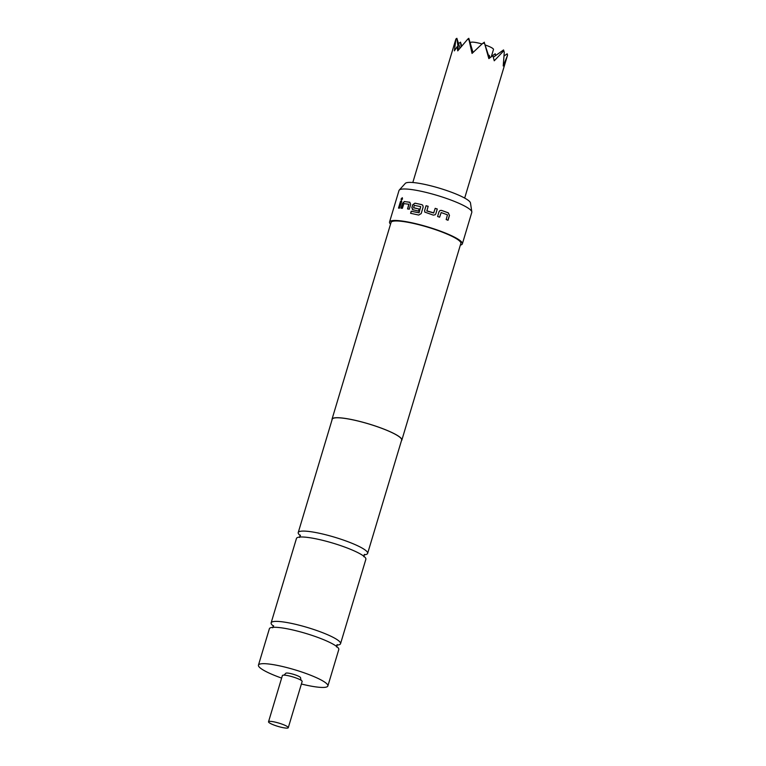 <?xml version="1.0" encoding="UTF-8"?>
<svg xmlns="http://www.w3.org/2000/svg" width="766" height="766" viewBox="0 0 766 766"><rect width="100%" height="100%" fill="white"/><g stroke="black" fill="none" stroke-linecap="round" stroke-linejoin="round"><path stroke-width="1.15" d="M401.097 198.969L402.284 197.714L402.514 198.988L401.298 200.223L401.097 198.969M401.384 200.242L401.269 199.036L402.351 197.752M300.425 535.702A36.232 5.994 16.7 0 1 298.233 532.552A36.232 5.994 16.7 0 1 325.062 534.591A36.232 5.994 16.7 0 1 367.642 553.378A36.232 5.994 16.7 0 1 364.08 554.804M273.529 626.167A36.232 5.994 16.7 0 1 271.997 624.836A36.232 5.994 16.7 0 1 271.135 622.854A36.232 5.994 16.7 0 1 297.964 624.893A36.232 5.994 16.7 0 1 339.692 641.707A36.232 5.994 16.7 0 1 340.554 643.679A36.232 5.994 16.7 0 1 336.724 645.125M470.353 43.25L470.554 42.599A11.978 1.982 16.7 0 1 479.42 43.279A11.978 1.982 16.7 0 1 482.025 43.978M485.251 45.002A11.978 1.982 16.7 0 1 493.486 49.484L491.303 56.78M491.379 56.512L495.229 53.764L495.726 55.525M507.552 54.999L507.169 53.792L507.418 55.592L503.214 65.981L504.277 52.241L503.683 50.882L494.242 60.792L492.873 55.64L488.852 58.618L484.495 43.145L482.561 43.499L472.048 53.419L469.051 40.129L467.863 38.999L457.733 50.862L457.111 46.726L454.372 50.853L455.923 38.97L412.807 182.519M467.863 38.999L468.811 38.329L473.015 52.461M268.531 721.773L282.395 675.545A10.312 1.704 16.7 0 1 288.715 675.813A10.312 1.704 16.7 0 1 290.027 676.129A10.312 1.704 16.7 0 1 296.72 678.216A10.312 1.704 16.7 0 1 302.149 681.472L288.275 727.7A10.312 1.704 16.7 0 1 280.643 727.125A10.312 1.704 16.7 0 1 268.531 721.773A10.312 1.704 16.7 0 1 276.162 722.357A10.312 1.704 16.7 0 1 288.275 727.7M283.966 675.181L285.775 673.343A7.708 1.273 16.7 0 1 291.482 673.774A7.708 1.273 16.7 0 1 300.54 677.776L301.038 680.304M399.239 190.092L405.3 183.39A34.125 5.64 16.7 0 1 436.103 187.23A34.125 5.64 16.7 0 1 469.625 201.535A34.125 5.64 16.7 0 1 470.468 202.942L471.827 211.876A38.003 6.281 -163.3 0 0 470.889 210.305A38.003 6.281 -163.3 0 0 433.556 194.373A38.003 6.281 -163.3 0 0 399.239 190.092A38.003 6.281 -163.3 0 0 398.99 190.533L389.549 222.006A38.003 6.281 16.7 0 1 422.688 225.453A38.003 6.281 16.7 0 1 461.448 241.778A38.003 6.281 16.7 0 1 462.358 243.856A38.003 6.281 16.7 0 1 460.347 245.11M332.042 419.854A36.442 6.023 16.7 0 1 332.023 419.184A36.442 6.023 16.7 0 1 363.802 422.487A36.442 6.023 16.7 0 1 400.972 438.142A36.442 6.023 16.7 0 1 401.834 440.124A36.442 6.023 16.7 0 1 401.451 440.68M332.023 419.184L391.043 222.456A36.442 6.023 16.7 0 1 422.822 225.759A36.442 6.023 16.7 0 1 459.993 241.414A36.442 6.023 16.7 0 1 460.854 243.406L401.834 440.124M437.587 216.491L439.033 211.675L440.057 210.478L441.513 210.391L448.34 212.852L449.479 215.457L448.033 220.273L446.185 219.555L447.468 214.825L441.159 212.546L439.627 217.18L437.587 216.491M441.159 212.546L439.569 217.199M433.307 215.122L424.804 212.105L424.613 210.545L426.059 205.728L428.146 206.284L426.873 211.004L433.652 212.977L435.193 208.333L437.281 208.994L435.835 213.81L435.155 214.777L433.307 215.122M426.777 210.822L433.834 212.881M412.979 209.903L411.84 207.643L412.711 204.752L415.009 203.153L421.827 204.656L422.794 205.278L423.148 207.05L421.185 213.59L418.705 215.054L410.595 213.302L411.208 211.234L419.012 212.766L420.716 206.609L414.262 205.336L413.64 207.845L419.146 209.041L418.533 211.1L412.434 209.606M410.691 213.36L411.313 211.292L419.069 212.814L420.716 206.609M413.563 207.682L419.213 209.089M401.192 208.256L402.638 203.44L404.467 201.602L409.686 202.205L410.7 204.388L409.255 209.214L407.55 208.936L408.843 204.235L403.883 203.622L402.38 208.295L401.039 208.189L402.485 203.373L404.314 201.535L409.963 202.348M407.665 208.994L408.977 204.311M398.492 208.103L400.513 201.362L401.652 201.372L399.622 208.122L398.492 208.103M390.536 224.17A38.003 6.281 16.7 0 1 390.449 224.084A38.003 6.281 16.7 0 1 389.549 222.006M340.554 643.679L365.87 559.276A36.232 5.994 -163.3 0 0 323.29 540.49A36.232 5.994 -163.3 0 0 296.461 538.45L271.135 622.854M301.383 684.019A36.232 5.994 -163.3 0 0 327.867 685.972L338.783 649.568A36.232 5.994 -163.3 0 0 337.921 647.596A36.232 5.994 -163.3 0 0 296.203 630.782A36.232 5.994 -163.3 0 0 269.373 628.742L258.448 665.147A36.232 5.994 -163.3 0 0 281.629 678.092M327.867 685.972A36.232 5.994 -163.3 0 0 285.278 667.176A36.232 5.994 -163.3 0 0 258.448 665.147M298.233 532.552L332.224 419.241A36.232 5.994 16.7 0 1 359.053 421.281A36.232 5.994 16.7 0 1 401.643 440.067L367.642 553.378M462.358 243.856L471.799 212.374A38.003 6.281 -163.3 0 0 471.827 211.876M488.631 55.765L489.263 55.324L490.039 57.718M458.547 43.633L460.49 42.149L461.113 46.716M504.181 55.928L507.169 53.792M493.342 57.22L503.549 49.934L503.683 50.882M495.229 53.764L495.497 55.688M489.263 55.324L489.637 58.025M461.707 46.017L460.49 42.149M459.954 48.114L456.871 38.3L458.47 49.934M504.277 52.241L503.549 49.934M455.923 38.97L456.871 38.3M489.397 58.206L484.495 43.145M482.561 43.499L484.371 42.207M468.811 38.329L469.051 40.129M458.212 50.25L457.111 46.726M398.655 208.17L400.513 201.362M400.685 201.429L401.815 201.439M413.075 209.961L411.945 207.701L412.807 204.809L415.095 203.21L421.827 204.656M421.884 204.704L422.813 205.307M424.814 212.125L424.613 210.545M435.174 208.371L437.242 209.013L435.835 213.81M435.797 213.838L435.136 214.786M424.642 210.583L426.059 205.728M426.088 205.767L428.165 206.322M440.029 210.487L441.513 210.391M441.455 210.411L448.244 212.862L449.479 215.457M449.374 215.457L447.928 220.273M364.539 554.373L363.831 556.748M272.667 627.823L273.586 625.688M337.26 644.599L336.542 646.992M299.563 537.464L300.272 535.089M464.675 198.078L507.437 55.525"/></g></svg>
